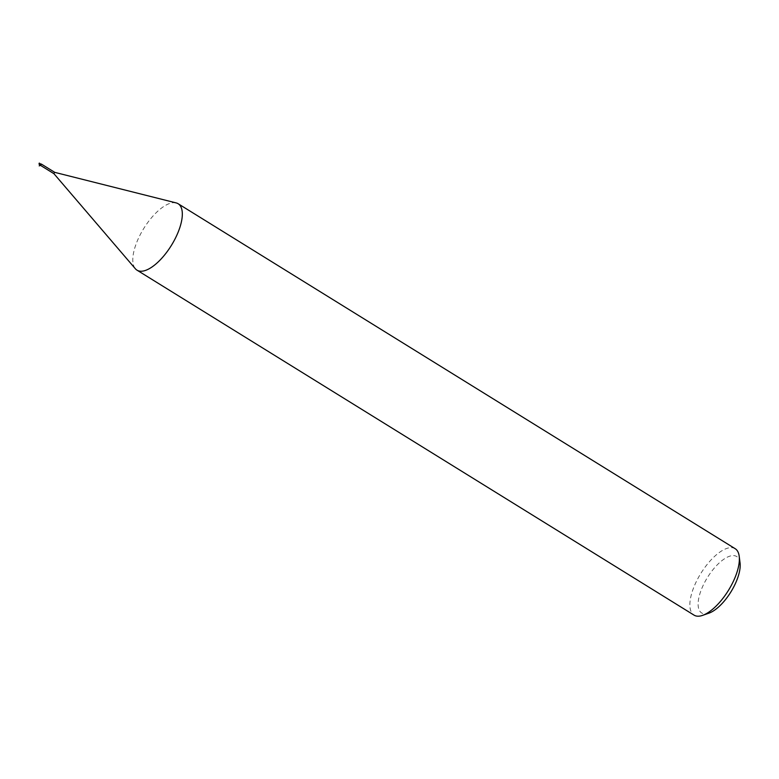 <?xml version="1.0" encoding="UTF-8"?>
<svg xmlns="http://www.w3.org/2000/svg" width="779" height="779" viewBox="0 0 779 779"><rect width="100%" height="100%" fill="white"/><g stroke="black" fill="none" stroke-linecap="round" stroke-linejoin="round"><path stroke-width="0.58" stroke-dasharray="3.9 2.92" d="M176.161 202.91A39.067 16.203 -58.2 0 0 170.903 203.095A39.067 16.203 -58.2 0 0 141.048 233.155A39.067 16.203 -58.2 0 0 135.371 268.765M735.191 548.708A39.067 16.203 -58.2 0 0 727.956 548.075A39.067 16.203 -58.2 0 0 696.932 580.365A39.067 16.203 -58.2 0 0 694.05 615.137M740.05 562.905A33.205 13.769 -58.2 0 0 730.488 555.953A33.205 13.769 -58.2 0 0 701.431 589.391A33.205 13.769 -58.2 0 0 707.819 613.501A33.205 13.769 -58.2 0 0 708.929 613.161M39.992 164.583L40.148 164.33A1.061 0.721 -35.8 0 1 40.411 164.661L40.333 163.902L40.381 165.07L38.814 163.999M40.109 165.051L40.547 164.35M40.693 163.717L41.17 164.603M40.674 164.233L40.411 164.866M41.423 164.194A1.013 0.964 -161.8 0 1 40.81 164.057L39.145 163.765L40.148 164.33M54.54 172.305L53.79 173.522M39.904 163.6L39.193 163.619M39.787 163.59L40.45 163.668L39.671 163.746M39.846 163.882L40.216 164.535M39.145 163.765L40.313 163.882M39.758 163.619L40.235 164.593"/><path stroke-width="1.17" d="M53.79 173.522L135.371 268.765A39.067 16.203 -58.2 0 0 136.997 270.157A39.067 16.203 -58.2 0 0 144.232 270.8A39.067 16.203 -58.2 0 0 175.256 238.501A39.067 16.203 -58.2 0 0 178.138 203.738A39.067 16.203 -58.2 0 0 176.161 202.91L54.54 172.305M53.829 173.62L54.686 172.315L41.297 164.028L40.674 164.233M136.997 270.157L694.05 615.137A39.067 16.203 -58.2 0 0 701.285 615.77A39.067 16.203 -58.2 0 0 702.59 615.371A39.067 16.203 -58.2 0 0 728.394 590.453A39.067 16.203 -58.2 0 0 739.203 556.245A39.067 16.203 -58.2 0 0 735.191 548.708L178.138 203.738M702.59 615.371L708.929 613.161A33.205 13.769 -58.2 0 0 730.858 591.982A33.205 13.769 -58.2 0 0 740.05 562.905L739.203 556.245M40.43 164.963L40.693 164.145L40.294 165.08L40.06 164.593M39.846 163.882L40.596 164.418A1.061 1.022 -161.8 0 0 41.17 164.603L40.411 164.846L39.534 163.23A0.945 0.945 0 0 0 39.096 163.629M40.226 164.622L39.028 164.145L40.927 165.537L40.411 164.661M40.284 165.099L39.203 165.878L40.712 165.167A1.013 0.682 -35.8 0 1 40.927 165.537M39.992 164.554L39.184 163.648A0.915 0.886 167 0 0 39.018 164.135A0.945 0.915 -13 0 1 39.164 163.619L40.177 164.437M40.635 164.106L39.573 163.269A0.945 0.721 137 0 0 39.164 163.619L39.184 163.648M40.693 164.155L39.271 163.093M40.167 164.447L39.69 163.717M40.469 165.352L53.868 173.649"/></g></svg>
